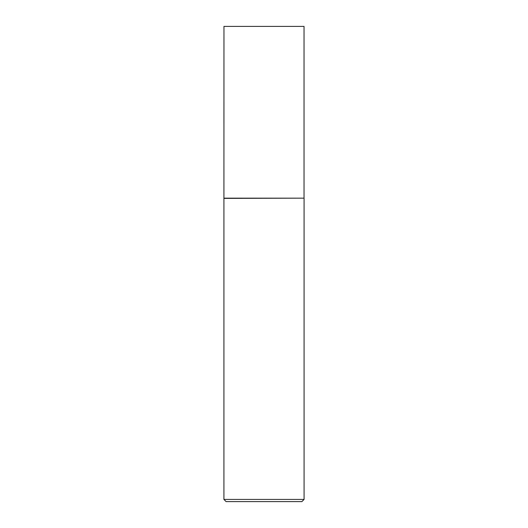 <?xml version="1.0" encoding="UTF-8"?>
<svg xmlns="http://www.w3.org/2000/svg" width="528" height="528" viewBox="0 0 528 528"><rect width="100%" height="100%" fill="white"/><g stroke="black" fill="none" stroke-linecap="round" stroke-linejoin="round"><path stroke-width="0.79" d="M223.964 198.158L304.036 198.158L304.036 26.4L223.964 26.4L223.925 198.389L304.036 198.158M304.075 499.415L301.897 501.6L226.103 501.6L223.925 499.415L304.075 499.415L304.075 198.389M223.925 499.415L223.925 198.389"/></g></svg>
